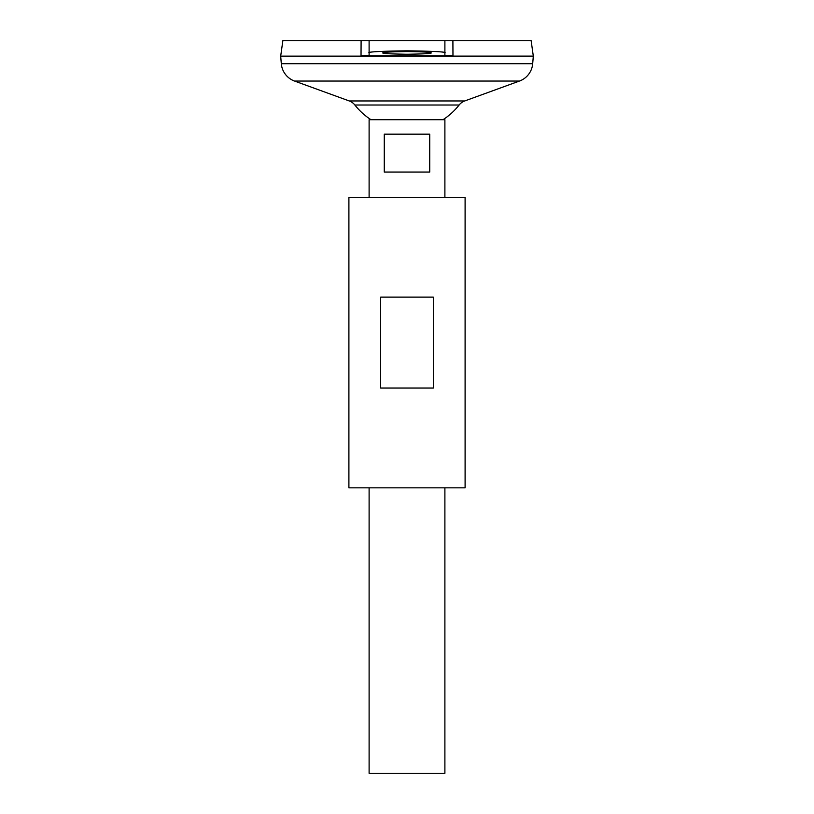 <?xml version="1.0" encoding="UTF-8"?>
<svg xmlns="http://www.w3.org/2000/svg" width="814" height="814" viewBox="0 0 814 814"><rect width="100%" height="100%" fill="white"/><g stroke="black" fill="none" stroke-linecap="round" stroke-linejoin="round"><path stroke-width="1.22" d="M431.003 52.91C432.366 53.541 424.359 53.978 407 54.243C389.641 53.978 381.634 53.541 382.997 52.91C381.634 52.279 389.641 51.831 407 51.577C424.359 51.831 432.366 52.279 431.003 52.91M429.731 134.168L429.731 172.059L384.269 172.059L384.269 134.168L429.731 134.168M369.108 487.84L369.108 773.3L444.892 773.3L444.892 487.84M444.892 197.324L444.892 119.709L369.108 119.709L369.108 197.324M444.892 40.7L361.101 40.7L369.108 40.7L369.108 55.26L361.029 55.922L361.101 40.7L282.855 40.7L280.688 56.115L281.308 63.716A20.208 20.208 0 0 0 294.546 81.054L349.267 100.956L464.733 100.956L519.454 81.054A20.208 20.208 0 0 0 532.692 63.716L533.312 56.135L280.688 56.135L533.312 56.115L531.145 40.7L452.899 40.7L452.971 55.922L444.892 55.26L444.892 40.7L452.899 40.7M349.267 100.956A12.627 12.627 0 0 1 354.873 105.016L459.127 105.016A12.627 12.627 0 0 1 464.733 100.956M361.029 55.922L452.971 55.922M369.108 52.91C366.951 51.913 379.589 51.211 407 50.804C434.411 51.211 447.049 51.913 444.892 52.91M380.657 388.054L380.657 297.11L433.343 297.11L433.343 388.054L380.657 388.054M348.901 487.84L465.099 487.84L465.099 197.324L348.901 197.324L348.901 487.84M281.308 63.716L532.692 63.716M294.546 81.054L519.454 81.054M354.873 105.016A66.331 66.331 0 0 0 370.991 119.709M443.009 119.709A66.331 66.331 0 0 0 459.127 105.016"/></g></svg>
